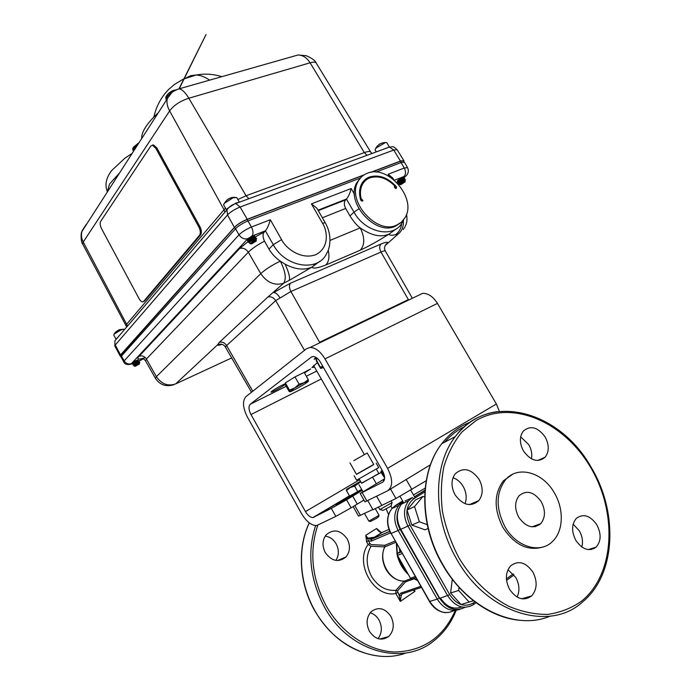 <?xml version="1.0" encoding="UTF-8"?>
<svg xmlns="http://www.w3.org/2000/svg" width="691" height="691" viewBox="0 0 691 691"><rect width="100%" height="100%" fill="white"/><g stroke="black" fill="none" stroke-linecap="round" stroke-linejoin="round"><path stroke-width="1.04" d="M388.955 529.453L381.968 532.459C380.076 532.536 378.279 531.224 376.586 528.503L381.285 532.467M390.45 532.865L371.248 541.157L368.355 540.803L366.584 541.779L365.772 535.309L376.586 528.503L380.871 532.234M371.248 541.157L371.568 539.196L382.667 532.208M395.805 542.314L384.939 546.823L384.844 545.294L371.179 544.603L369.875 543.497L365.772 535.309C367.474 538.047 369.262 539.386 371.145 539.317L389.698 531.319M369.875 543.497L368.104 544.473L366.584 541.779M426.183 480.772L395.934 498.487L372.985 509.742L367.793 500.604M358.56 516.125L372.846 509.5M379.851 509.578L392.134 502.573L391.115 500.785M391.961 502.78L391.21 505.726L389.56 506.961L383.021 510.407L380.067 509.561M376.621 496.242L381.752 505.251M362.024 501.208L364.01 500.224M413.788 589.933L415.006 591.263L413.106 590.166M402.145 593.914L401.229 595.426L400.314 601.42L395.831 593.491L395.917 590.313L397.42 590.978L399.156 595.245L400.694 593.172L420.819 586.322M384.723 546.875L370.998 546.261C365.789 555.469 365.919 565.445 371.378 576.199C377.718 586.383 385.898 591.09 395.917 590.313L404.157 581.157C396.712 580.941 390.683 577.063 386.07 569.522C381.968 561.653 381.518 554.104 384.723 546.875L384.939 546.823C377.562 560.194 389.888 582.029 404.347 581.045L405.574 581.831L397.42 590.978M410.67 578.799L404.157 581.157L405.574 581.831L414.099 578.816M370.998 546.261L368.104 544.473C354.146 563.01 374.012 598.363 395.831 593.491L397.619 592.524M414.177 589.803L415.006 591.263L400.314 601.42L399.156 595.245L401.229 595.426M388.575 514.467L386.148 508.947M369.452 631.324C365.807 623.628 366.446 617.028 371.361 611.526C378.538 606.482 385.042 608.097 390.89 616.381C394.639 624.275 393.887 630.995 388.636 636.532C381.544 641.196 375.153 639.46 369.452 631.324M325.254 552.55C321.997 545.95 322.3 540.051 326.143 534.86C333.563 528.615 340.577 529.954 347.184 538.876C350.536 545.665 350.147 551.694 346.01 556.946C338.633 562.802 331.715 561.342 325.254 552.55M370.195 612.796C373.891 613.893 376.837 616.32 379.031 620.077C382.399 626.936 382.054 633.129 377.994 638.639M325.228 536.086C329.832 536.777 333.477 539.369 336.146 543.852C339.16 549.803 339.082 555.331 335.895 560.436M374.747 537.175L366.869 538.324M373.796 537.779L366.947 538.488M541.278 501.77C545.674 510.373 545.493 517.671 540.716 523.683C533.227 529.315 525.911 527.173 518.768 517.283C514.484 508.852 514.588 501.657 519.088 495.715C526.628 489.738 534.022 491.75 541.278 501.77M504.991 526.775C495.749 508.541 495.879 492.942 505.363 479.986C517.481 465.069 542.737 472.057 554.303 492.787C564.081 508.973 563.58 530.878 552.722 541.243C540.561 554.225 516.307 547.203 504.991 526.775M542.901 547.013C527.76 551.375 514.45 544.888 502.97 527.544C493.763 509.353 493.892 493.789 503.376 480.85L512.644 474.276M596.851 524.815C590.209 515.469 583.385 513.318 576.354 518.345C571.543 524.175 571.362 531.509 575.828 540.362C582.366 549.604 589.121 551.859 596.091 547.134C601.161 541.26 601.42 533.815 596.851 524.815M532.899 572.113C525.825 562.163 518.388 560.081 510.597 565.886C505.354 572.286 505.026 580.112 509.595 589.354C516.523 599.166 523.856 601.369 531.578 595.97C537.157 589.518 537.598 581.563 532.899 572.113M545.182 437.049C537.84 427.073 530.533 425.103 523.277 431.124C519.39 436.634 519.451 443.251 523.458 450.964C530.714 460.845 537.943 462.918 545.164 457.2C549.285 451.629 549.293 444.918 545.182 437.049M479.113 479.373C471.158 468.653 463.151 466.848 455.093 473.94C451.016 479.934 450.998 486.879 455.049 494.782C462.875 505.363 470.787 507.306 478.803 500.621C483.182 494.549 483.285 487.466 479.113 479.373M573.141 524.115L579.326 530.809C582.366 536.276 583.204 541.684 581.831 547.03M507.98 569.695L515.78 577.451C519.433 584.318 519.882 590.857 517.127 597.084M520.677 436.842L528.796 444.684C531.465 449.418 532.346 454.142 531.431 458.841M453.02 477.697C457.226 479.226 460.629 482.171 463.229 486.533C466.434 492.433 467.03 498.159 465.026 503.704M424.611 497.028L422.996 496.423L415.455 499.913L407.034 509.993L411.793 525.048L424.982 529.816L428.092 528.52M424.844 491.854L413.909 498.677C406.083 504.983 404.788 513.793 410.039 525.1L449.772 594.718C456.855 605.014 464.784 607.726 473.551 602.854L474.89 601.878M452.303 579.317L450.592 593.016L461.027 604.521L473.447 600.773M459.023 587.341L458.643 590.46L469.18 602.086M458.643 590.46L450.592 593.016M414.548 496.872L424.956 490.377M473.551 602.854L473.456 604.608C463.963 609.894 455.378 606.957 447.716 595.815L408.01 526.214C403.173 516.583 403.38 508.11 408.64 500.785L412.225 497.632L405.021 501.001M412.225 497.632L413.909 498.677M422.996 496.423L414.548 506.589L419.377 521.791L427.219 524.642M419.377 521.791L411.793 525.048M414.548 506.589L407.034 509.993M424.974 490.144L414.488 496.769M397.239 514.208C396.47 519.382 397.437 524.426 400.149 529.358L398.146 530.463C393.386 520.962 393.628 512.584 398.862 505.337L402.421 502.219L395.416 505.492L391.875 508.585C386.658 515.78 386.399 524.08 391.097 533.495L429.75 601.49C436.911 612.036 445.116 615.033 454.384 610.464M402.663 500.984L395.312 505.553M402.551 502.176L402.706 501.061M425.155 488.157L413.451 494.955M361.626 483.294L378.823 473.482L376.336 469.12M356.444 474.276L373.719 464.421M356.616 480.193L378.711 467.591L376.18 463.151M353.809 460.638L367.215 453.02L353.809 460.638M349.957 462.866L356.496 474.372L370.03 466.788L373.771 464.516L367.215 453.02M361.531 483.13L381.095 472.48M362.654 455.611L354.181 460.448L362.654 455.611M316.046 357.446L314.111 359.199L317.134 358.214M285.158 383.859C281.133 385.457 276.72 387.901 271.9 391.184L270.993 392.117C270.915 392.972 281.479 387.331 284.683 384.827L285.167 384.438M304.472 372.959L310.622 368.968L302.477 373.226M317.333 362.62L311.917 367.517L314.569 367.171M336.085 504.836L349.672 496.915L336.085 504.836M305.474 511.599C307.875 515.546 310.38 517.533 312.971 517.559L331.317 508.377L346.562 499.8L351.106 507.825L335.835 516.393L316.599 525.575C311.382 525.531 306.372 521.558 301.578 513.655L247.464 417.183C242.748 407.742 242.256 400.884 245.987 396.599L306.433 348.782L310.164 347.435C315.493 347.633 320.434 351.451 325.003 358.888L387.591 468.377C393.015 479.329 392.98 486.827 387.487 490.878L364.934 501.856L360.201 493.521L382.555 482.24C385.267 480.185 385.276 476.445 382.581 471.02L320.494 362.283C318.205 358.56 315.727 356.642 313.058 356.547L311.235 357.204L250.263 404.226C248.38 406.343 248.613 409.78 250.988 414.54L305.474 511.599L359.614 479.753M384.567 478.803L360.201 493.521M384.386 479.796L383.35 480.556L384.265 480.176M417.027 296.024L422.598 293.347C428.161 293.226 433.11 296.569 437.446 303.401L496.38 404.002L499.351 411.361M363.907 500.042L357.256 504.11L352.73 496.121L362.205 490.377M357.256 504.11L351.106 507.825M352.73 496.121L346.562 499.8M289.443 390.104L289.754 391.59L294.72 387.971L289.443 390.104L285.357 382.892L294.962 376.906L299.073 384.144L294.72 387.971L304.144 382.702L299.073 384.144M294.962 376.906L304.152 372.397L308.238 379.592L304.144 382.702L308.445 381.13C308.281 382.451 288.976 393.257 289.754 391.59L289.114 391.408L285.081 384.274L285.357 382.892M308.445 381.13L308.238 379.592M323.604 367.742L320.538 368.225L316.262 360.745L316.115 359.467L317.54 358.56M316.115 359.467L320.987 368.51L323.017 366.705M322.792 366.316L320.434 367.033M382.244 470.433L381.017 471.297L382.002 471.962L384.507 476.358M382.365 470.649L381.017 471.297L380.957 472.238L384.619 477.887M369.046 521.144L370.367 521.524L376.396 518.397L378.59 516.808L378.927 515.503M368.89 521.1L379.057 515.322L375.325 508.757M362.127 490.247L350.467 496.613L350.043 495.879M346.441 489.504L346.502 490.61L350.112 487.613L346.467 489.478L360.495 481.307M361.643 489.383L349.62 496.112L346.502 490.61M360.65 481.575L350.112 487.613L354.621 486.144L360.754 481.757M357.757 491.672L354.621 486.144M239.38 202.204L236.702 197.531L233.031 197.799L224.195 203.456L223.616 204.942L226.57 210.124L227.166 208.665L236.011 203.007L238.948 202.359M232.107 197.583L230.898 197.799M232.055 197.401L228.358 198.939M224.195 203.456L227.399 199.569M387.694 147.71L389.43 147.071L386.813 142.683L385.518 142.501L376.034 148.09L375.083 149.887M377.597 145.861L379.523 144.099L381.734 143.192M124.492 329.581L123.49 329.166L120.83 330.013L114.119 334.159L113.739 335.014M123.49 329.166L119.56 329.711M120.079 329.503L118.653 330.022L114.119 334.159M113.998 334.297L115.457 332.172L118.653 330.022M175.859 89.96C171.895 91.29 169.019 92.939 167.231 94.926L165.728 97.301M137.924 143.858L133.855 146.889L132.707 148.729M383.712 149.178L389.076 147.105M138.027 364.148L139.383 364.053L135.108 366.316L138.027 364.148M139.599 362.49L137.863 362.956L134.771 365.885L139.228 363.259L139.513 363.76M134.909 366.265L134.028 366.014L134.279 365.021L137.759 362.723L139.832 362.179M138.183 362.749L135.039 364.416M138.934 361.298L137.198 361.713L133.19 364.598L133.052 365.064L134.114 365.124M133.026 364.96L133.596 363.855L137.094 361.523L143.668 358.784M137.863 360.633L138.105 359.812L136.533 360.512L132.525 363.397L132.387 363.863L133.449 363.924M132.361 363.76L135.41 360.892L132.637 362.948M401.143 184.48L400.357 184.713L400.538 183.936L404.14 181.698L405.09 181.863L401.143 184.48M404.762 180.757L405.539 179.755L404.14 180.213L400.149 184.031L404.14 181.284L405.185 181.517M400.072 184.644L399.217 184.437L399.605 182.96L404.028 179.936L405.531 179.738M404.46 180.006L401.048 181.785M403.967 179.41L404.745 178.416L403.363 178.805L398.517 182.277L397.956 183.409L399.061 183.521M397.93 183.305L398.785 181.664L403.233 178.589L404.736 178.399M403.216 178.053L403.855 177.008L402.568 177.457L397.722 180.93L397.17 182.07L398.292 182.182M397.144 181.966L397.999 180.308L401.411 177.803L397.489 180.843M252.25 243.569L251.092 243.897L250.988 243.206L254.841 240.779L256.24 240.986L252.25 243.569M256.275 239.276L256.776 238.576L254.729 239.181L250.6 243.284L254.815 240.33L256.361 240.52M250.695 243.793L249.848 243.569L249.477 242.558L251.23 240.952L254.599 238.879L256.62 238.49M255.117 238.939L251.23 240.952M255.42 237.79L255.92 237.082L253.882 237.618L248.691 241.392L248.363 242.351L249.451 242.584M248.328 242.239L248.553 241.15L253.744 237.376L255.765 236.996M252.094 241.746L253.295 241.185M254.754 240.356L255.834 239.63M254.599 240.131L253.502 240.762M251.204 240.278L254.996 238.136M251.455 238.689L253.899 237.039L254.763 235.501L247.836 239.898L247.508 240.857L248.605 241.099M249.028 241.021L250.522 240.865M247.482 240.744L247.706 239.656L251.671 236.529L247.844 239.475M253.856 238.585L252.509 239.354M360.443 199.155L361.108 198.55L362.956 200.658L360.737 200.2C358.983 194.162 359.234 188.824 361.488 184.186C363.25 180.792 365.885 178.408 369.391 177.034C378.91 174.27 387.971 177.561 396.556 186.89L395.364 188.427M364.019 180.593L368.078 178.243L371.387 177.371M396.556 186.89L396.245 188.488L394.44 186.406L394.846 186.043L394.431 186.415M360.97 177.423L356.642 182.951C345.189 202.446 375.688 236.262 395.433 226.173L400.288 223.063M396.798 225.05C377.036 235.147 346.476 201.254 357.929 181.742C360.002 177.725 363.112 174.909 367.249 173.294C387.962 164.078 417.347 198.749 405.021 217.717L401.523 222.07L396.798 225.05M361.108 198.55C359.916 193.333 360.305 188.729 362.274 184.73C363.967 181.474 366.498 179.185 369.858 177.863C378.409 175.281 386.744 178.002 394.863 186.034L394.863 186.034M113.73 334.988L116.028 339.16L118.308 336.819M138.425 143.08L133.855 146.889L133.018 148.012L132.836 150.344M173.277 90.374L172.534 90.815M175.929 89.925C172.353 90.417 169.459 92.084 167.231 94.926L166.142 96.351L165.892 99.176M141.759 138.235L141.655 138.062C141.655 131.67 146.95 123.464 157.531 113.428L157.634 113.609M167.412 98.139L167.196 98.778M160.062 156.097L161.133 155.751M292.915 56.446L298.002 54.995C302.796 55.064 306.839 57.664 310.121 62.803L188.833 98.234C180.247 101.007 173.847 105.239 169.632 110.914C167.239 106.492 166.445 102.406 167.274 98.658L171.705 92.68M237.842 199.526L246.065 195.743L188.833 98.234C185.464 92.62 182.26 89.476 179.211 88.802L176.17 89.804M86.012 224.705L82.117 230.734C80.951 234.577 81.322 238.343 83.231 242.04L82.73 244.165M364.684 181.301L360.97 185.931L360.132 187.909M394.336 187.054L395.209 188.064M360.607 199.759L361.721 201.055M360.175 178.14L247.965 220.93L251.412 227.028L270.311 219.738L281.582 239.613C285.107 247.378 300.343 260.265 315.657 254.737C329.996 247.698 327.232 230.146 322.464 223.176L311.416 203.862L351.166 188.522C350.043 193.212 348.48 196.71 346.476 199.034L345.569 199.915C343.902 202.074 343.945 204.933 345.681 208.475L349.974 215.946C353.783 221.846 357.195 225.827 360.21 227.883C371.404 235.648 381.043 237.704 389.119 234.05L395.891 229.084M346.45 199.06L353.991 212.172C365.289 233.109 394.466 238.758 402.317 222.252L403.613 219.824M254.763 235.501L251.671 236.529M250.6 243.284C253.321 240.701 255.134 239.552 256.024 239.855M249.65 242.342C249.062 240.736 257.898 236.262 254.564 238.896L254.944 238.17M252.379 240.148L250.634 240.831M248.803 240.857C248.147 239.285 257 234.767 253.735 237.384L253.899 237.039M403.414 178.364L399.182 180.921L398.405 182.044M404.2 179.712L399.199 183.357M405.038 180.938L401.756 182.761M400.149 184.031C402.248 182.035 403.846 180.947 404.943 180.774L405.03 180.921M399.122 183.365L399.122 183.365C400.486 181.353 402.162 180.04 404.149 179.427L404.244 179.582M398.336 182.018L398.336 182.018C399.692 180.006 401.367 178.693 403.354 178.088L404.779 177.026M403.855 177.008L401.411 177.803M138.01 360.866L133.484 363.958M138.675 362.058L134.149 365.142M134.762 366.023L139.366 363.19L135.842 365.142M134.08 365.064L138.701 361.989M133.415 363.863L138.045 360.797M138.105 359.812L135.41 360.892M270.311 219.738C268.954 224.748 267.331 228.436 265.439 230.794L264.187 232.116C262.571 234.292 262.675 237.315 264.506 241.168L268.972 249.062C271.753 253.813 275.528 257.847 280.296 261.146L285.081 264.195C295.333 269.507 304.29 270.483 311.943 267.097L319.898 261.25M249.529 239.501L250.392 239.138M389.543 176.646L388.143 174.244L392.834 178.088L393.732 179.634M247.965 220.93C242.714 223.124 238.559 225.741 235.519 228.764L239.026 234.802C241.444 238.283 244.398 239.561 247.888 238.628L251.965 236.08L265.439 230.794M265.413 230.82L273.273 244.7C285.418 267.745 318.827 272.384 326.86 253.018L326.86 253.018C329.322 249.814 333.036 236.149 325.211 222.752L322.464 223.176M285.081 264.195C288.821 272.228 290.211 277.627 289.253 280.382L311.943 267.097C313.032 268.877 317.627 268.194 325.729 265.05C328.864 261.88 329.693 256.879 328.225 250.038M264.506 241.168C257.337 244.951 251.939 248.63 248.328 252.215L260.749 273.636C265.413 269.36 271.926 265.197 280.296 261.146C285.383 271.114 286.54 278.438 283.768 283.129L289.253 280.382M401.747 223.219C401.195 228.194 399.156 232.012 395.632 234.672L398.621 233.644C402.145 230.664 403.725 226.242 403.354 220.369M219.41 342.295C222.338 341.674 224.748 342.753 226.613 345.552L225.594 347.072C223.469 344.196 220.74 343.487 217.432 344.947L219.41 342.295L267.935 296.957L283.768 283.129M224.713 345.941L251.524 392.22M398.621 233.644L385.224 245.478M381.009 244.009L290.548 283.163C288.985 285.115 289.106 287.905 290.894 291.516L319.588 342.27L408.355 299.6L380.974 252.034C379.29 248.63 379.299 245.953 381.009 244.009C385.742 242.023 387.945 241.703 387.625 243.051C385.414 244.415 384.386 246.385 384.55 248.959L385.336 251.023C385.068 250.557 383.609 250.893 380.974 252.034L290.894 291.516L275.692 300.62C273.636 297.571 271.053 296.353 267.935 296.957M279.838 297.648C277.678 294.236 275.605 292.526 273.619 292.535L290.548 283.163M330.022 240.425L360.21 227.883C364.883 237.393 364.926 244.813 360.348 250.142C369.53 245.832 379.117 240.468 389.119 234.05C389.534 235.424 391.711 235.622 395.632 234.672M311.416 203.862L316.858 208.146L325.185 222.709M394.44 180.23L404.123 176.43C405.919 174.279 405.963 171.48 404.252 168.025L401.065 162.549L376.051 172.094M401.065 162.549L404.39 162.204L407.5 167.576M404.105 161.962L403.501 160.943L400.175 161.288L371.352 172.249M363.621 175.186L247.024 219.513C241.772 221.707 237.618 224.316 234.586 227.348L120.32 355.865M121.124 357.187L121.409 356.098L121.029 357.014M120.467 356.141L120.545 354.949L234.37 227.374C237.514 224.23 241.815 221.526 247.257 219.263L364.192 174.814M370.644 172.361L400.443 161.038L403.881 160.666L403.777 161.4M177.691 188.341L178.606 187.693M165.279 163.344L164.259 163.767M316.158 62.993C315.398 60.661 312.082 58.234 306.217 55.712L298.002 54.995L179.211 88.802L206.022 34.55L178.978 88.811C173.899 90.91 171.074 92.568 170.504 93.777L81.849 231.606C80.622 233.411 80.873 242.178 82.687 244.07L126.099 325.841L126.919 323.915L224.039 209.71L224.877 212.197M370.67 152.003L316.236 63.114C315.597 61.914 313.559 61.81 310.121 62.803L364.321 152.599C367.992 151.303 370.126 151.139 370.739 152.106L371.931 153.506M155.769 148.237L156.848 147.917L199.958 226.726L198.896 227.097L155.769 148.237L152.357 145.196L150.768 146.043L100.618 221.44C99.78 223.228 100.083 225.629 101.525 228.652L139.141 298.797C140.817 301.57 142.286 302.459 143.555 301.466L199.535 235.277L200.589 234.897L144.523 301.086L143.478 301.552M152.34 145.196L153.437 144.877L156.848 147.917M199.958 226.726C201.599 230.172 201.807 232.902 200.589 234.897M198.896 227.097C200.545 230.561 200.761 233.282 199.535 235.277M384.844 545.294L395.079 541.027M390.536 489.021L395.934 498.487M354.82 505.587L360.4 515.443M406.204 479.502L411.957 489.548M421.406 587.359L402.464 593.768L400.694 593.172M317.748 525.298C309.076 551.651 311.857 578.471 326.092 605.757C341.544 633.414 369.262 651.578 395.667 652.002C423.669 650.879 443.536 637.024 455.283 610.438M456.164 610.352C451.318 622.651 444.037 632.697 434.311 640.479C403.138 667.1 348.221 651.743 324.269 606.75C309.931 579.283 307.037 552.239 315.606 525.601M309.309 522.888C297.355 547.868 299.091 582.703 314.63 610.222C334.116 646.327 374.945 664.725 405.937 652.969M458.936 557.879C471.858 579.127 489.323 596.065 508.731 606.275C521.869 611.803 534.843 614.506 547.643 614.394C560.021 612.649 571.207 608.322 581.209 601.403C615.154 574.394 617.633 512.437 590.52 467.237C563.839 421.7 512.057 399.217 475.866 420.672L461.942 431.987C453.987 441.704 447.967 453.27 443.881 466.701C441.074 480.953 440.616 496 442.499 511.841C445.764 527.76 451.24 543.109 458.936 557.879M590.917 466.874C618.169 511.409 616.51 573.901 582.841 601.731C549.76 632.662 486.481 613.375 456.665 559.105C432.497 517.835 432.963 465.06 455.231 436.677C466.356 422.339 480.375 413.987 497.287 411.62M470.226 422.184C459.074 426.382 449.608 433.542 441.808 443.674C419.644 471.72 418.927 523.64 442.603 564.167C467.116 608.365 515.771 630.892 549.932 616.208M444.598 442.223C450.411 435.46 457.114 430.225 464.689 426.52M591.401 548.619L591.323 549.509M539.68 524.063L539.671 524.633M535.335 525.652L535.266 526.68M506.399 578.877L513.232 573.893M461.743 606.966C453.624 609.946 446.524 606.992 440.461 598.104M403.363 502.21L401.454 504.128C396.211 511.392 395.986 519.796 400.763 529.332L400.694 529.211M410.039 525.1L400.763 529.332L439.701 598.268C446.922 608.952 455.326 611.976 464.922 607.329M449.772 594.718L440.02 598.251C447.31 608.978 455.637 612.01 464.974 607.329M514.069 574.912L506.546 580.405M476.021 602.725L473.75 604.392M593.828 548.689L593.889 547.825M396.66 543.817L397.377 553.646M398.327 557.361C400.124 563.105 402.983 568.14 406.913 572.476M413.892 578.35L417.364 580.241M399.916 551.867L399.458 548.749M399.761 549.267L400.132 551.72L399.752 549.259M400.875 551.237L397.809 553.241L401.246 551.876M397.567 553.456L397.42 555.227M402.179 553.517L397.489 555.374L410.48 578.237L415.256 576.536M415.887 577.65L412.38 578.894L410.204 578.281L411.715 579.075M410.376 578.065L397.23 555.426L397.601 553.422L401.29 551.954M400.149 529.358L439.26 598.043L444.831 604.642M439.26 598.043L437.239 599.123L398.146 530.463L390.838 533.573C386.131 524.21 386.476 515.883 391.875 508.585L398.862 505.337L402.421 502.219M459.956 609.332C451.137 612.183 443.562 608.78 437.239 599.123L429.457 601.507L391.037 533.374M429.621 601.265L429.457 601.507C433.62 608.4 439.105 612.122 445.902 612.675M401.912 502.452L402.197 501.286M372.691 477.334L376.293 483.657M349.568 496.026L313.8 517.309M321.298 378.979L250.988 414.54M316.772 371.041L306.338 376.25M286.212 386.286L250.263 404.226M312.358 356.651L311.235 357.204M362.162 492.64L366.93 501.035M430.407 464.801L388.402 490.316M496.38 404.002L387.591 468.377M437.446 303.401L325.003 358.888M335.835 516.393L331.317 508.377M169.468 173.303L170.366 172.638M377.01 146.267L376.034 148.09M209.632 80.147C204.985 76.926 200.494 75.215 196.158 75.017L190.802 75.639L186.026 77.962M172.836 91.791L166.255 97.042L165.849 99.089M137.146 145.058L133.121 148.66L132.793 150.275M118.999 173.527L109.506 184.082L107.433 191.467M167.792 97.068L166.92 98.2M135.22 148.055L133.734 149.748M225.473 208.198L224.039 209.71L169.632 110.914L83.231 242.04L127.559 326.005M345.681 208.475L322.36 217.769M345.569 199.915L318.275 210.617M358.879 208.812L353.991 212.172L349.974 215.946M281.582 239.613L273.273 244.7L268.972 249.062M248.501 241.237L239.656 248.518C243.085 247.585 245.97 248.82 248.328 252.215L146.414 359.009C144.505 356.228 142.061 355.304 139.098 356.236C136.326 359.475 138.39 359.925 145.317 357.593M173.648 384.766C165.952 387.046 159.871 384.896 155.415 378.297L156.382 376.664L146.414 359.009L145.516 360.806M239.656 248.518L139.098 356.236M264.187 232.116L255.515 236.763M132.318 363.751L131.437 363.604L247.888 238.628M143.659 358.776L139.176 360.978M404.123 176.43L405.211 176.421L403.44 178.218M388.143 174.244L404.252 168.025L407.543 167.645C408.847 170.47 408.493 173.07 406.481 175.462L404.684 177.069M234.586 227.348L235.441 228.851L121.452 356.046L124.173 360.875L123.724 361.799C124.674 364.442 127.446 365.142 132.041 363.898L132.283 363.673M251.965 236.08C253.485 233.878 253.303 230.863 251.412 227.028C246.195 229.231 242.066 231.822 239.026 234.802L124.173 360.875C126.064 363.639 128.491 364.546 131.437 363.604M231.805 357.878L175.678 383.894C167.948 386.511 161.521 384.11 156.382 376.664L260.749 273.636C267.089 282.723 274.698 285.927 283.578 283.25M312.246 266.968L316.202 263.34M175.678 383.894L217.432 344.947C217.743 345.465 219.228 345.267 221.88 344.343M304.498 350.311L275.692 300.62L226.613 345.552L252.776 391.227M325.729 265.05L360.348 250.142M318.024 210.185L346.476 199.034M351.166 188.522L354.466 194.231M247.862 220.973L247.024 219.513M400.175 161.288L400.953 162.592M121.452 356.046L120.744 354.898M247.257 219.263L240.088 207.006C234.75 209.192 230.569 211.835 227.529 214.953L115.259 345.008L120.545 354.949M116.77 338.616L114.931 340.767L114.853 346.018M228.937 207.395L226.924 209.805L227.529 214.953L234.37 227.374M120.087 355.917L114.836 345.984L114.931 340.767L226.924 209.805C229.075 206.782 232.021 204.691 235.752 203.534L240.088 207.006L393.775 150.051L389.43 147.071C393.127 147.028 392.367 145.248 397.17 149.757L393.775 150.051L400.443 161.038M367.111 155.276L364.321 152.599L246.065 195.743L248.89 198.706M389.43 147.071L234.189 204.095M126.142 325.927L126.608 327.111M175.333 181.716L174.434 182.381M179.176 191.044L180.23 190.673M188.712 208.475L189.766 208.095M380.793 532.364L379.549 531.103M389.733 531.388L371.352 539.369M371.145 539.317L381.968 532.459M379.86 509.587L378.452 507.108M353.161 506.589L358.569 516.142M309.266 522.854C297.199 547.903 298.918 582.755 314.44 610.248C331.006 637.992 353.058 653.332 380.586 656.269M388.636 636.532L379.739 639.054M346.01 556.946L337.45 560.582M540.716 523.683L532.061 526.853M505.363 479.986L503.376 480.85M590.909 466.866C559.287 410.402 488.502 391.236 455.231 436.677L441.808 443.674C419.359 471.875 418.651 523.821 442.257 564.219C460.361 596.298 491.586 618.367 520.729 620.371M588.283 549.604L596.091 547.134M521.679 598.777L531.578 595.97M537.684 460.5L545.164 457.2M469.319 504.646L478.803 500.621M439.709 598.276L400.486 529.41C395.701 519.934 396.021 511.504 401.454 504.128L408.64 500.785L412.389 497.589M417.537 580.552L413.538 578.479M407.742 573.945C402.646 568.883 399.165 562.759 397.308 555.573M397.04 554.415L396.332 543.238M399.925 549.561L400.132 551.703M390.89 506.088L392.22 508.421M359.147 478.932L361.635 483.303M354.094 475.753L356.625 480.202M359.035 484.788L362.922 491.647M349.465 495.836L312.971 517.559M422.598 293.347L310.164 347.435M403.829 503.022L400.037 496.388M415.144 497.909L410.765 490.273M368.873 521.161L364.52 513.482M346.917 489.323L346.424 490.221M313.593 365.47L364.416 454.592M234.897 197.255C230.379 197.419 226.898 199.397 224.445 203.171M385.518 142.501C381.665 142.64 378.599 144.272 376.31 147.416L375.636 148.522M153.886 116.969C156.209 106.431 161.098 97.276 168.561 89.51L174.538 84.371L183.245 79.171L196.158 75.017C204.847 73.462 213.398 74.015 221.802 76.684M356.642 182.951L357.929 181.742M360.97 185.931L362.274 184.73M362.499 201.064L362.956 200.658M403.734 178.364L402.879 178.382M399.182 180.921L398.785 181.664M403.674 179.72L404.537 179.703M399.968 182.277L399.605 182.96M399.683 182.009L398.819 182.027M138.52 360.866L137.69 360.857M134.019 363.164L133.596 363.855M138.355 362.058L139.193 362.067M134.685 364.373L134.279 365.021M134.374 363.915L133.855 363.907M143.495 358.603L145.499 360.762L155.415 378.297M403.224 229.542C406.679 225.024 407.759 220.023 406.463 214.547M412.173 297.942L385.336 251.023M120.303 355.839L120.968 357.04M123.724 361.799L121.011 356.988M397.17 149.757L403.846 160.606M375.058 149.835L376.275 151.908M131.895 153.532L124.751 158.317L111.717 170.496C106.086 177.812 104.626 184.843 107.355 191.597M165.399 163.551L164.363 163.966M152.357 145.196L153.437 144.885"/></g></svg>
